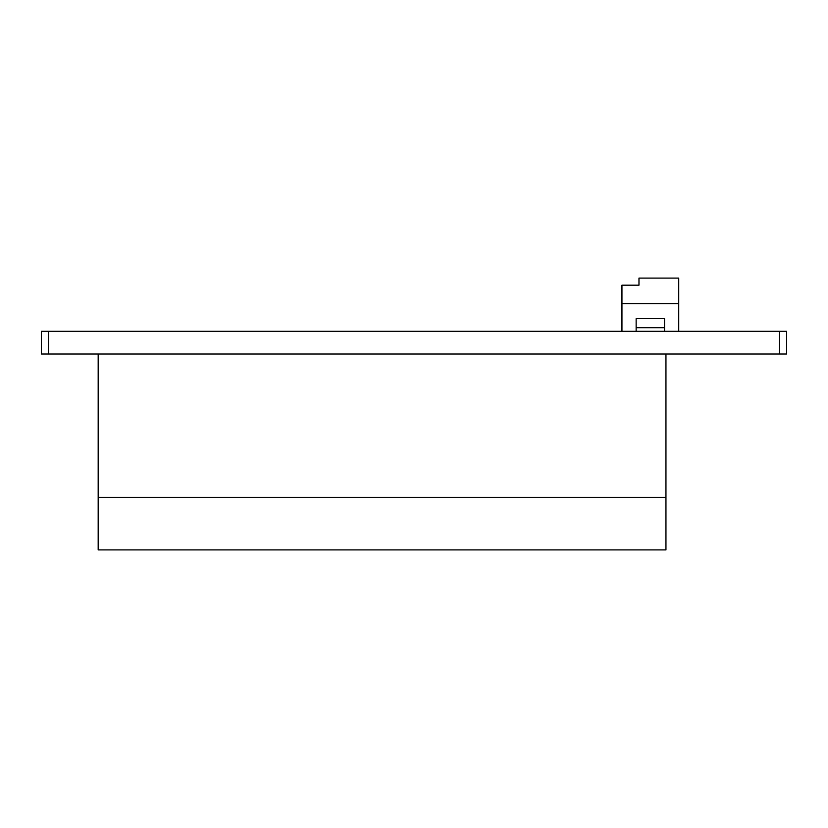 <?xml version="1.0" encoding="UTF-8"?>
<svg xmlns="http://www.w3.org/2000/svg" width="828" height="828" viewBox="0 0 828 828"><rect width="100%" height="100%" fill="white"/><g stroke="black" fill="none" stroke-linecap="round" stroke-linejoin="round"><path stroke-width="1.24" d="M786.6 354.032L786.6 331.314L779.5 331.314L779.5 354.032L786.6 354.032M48.5 331.314L41.4 331.314L41.4 354.032L48.5 354.032L48.5 331.314L779.5 331.314M48.5 354.032L779.5 354.032M98.18 497.39L665.95 497.39L665.95 549.906L98.18 549.906L98.18 354.032M665.95 497.39L665.95 354.032M636.142 331.314L636.142 318.645L664.532 318.645L664.532 331.314M638.978 282.596L638.978 285.184L621.942 285.184L621.942 303.638L678.722 303.638L678.722 278.094L638.978 278.094L638.978 285.184L629.042 285.184M621.942 331.314L621.942 303.638M678.722 303.638L678.722 331.314M636.142 327.712L664.532 327.712"/></g></svg>
